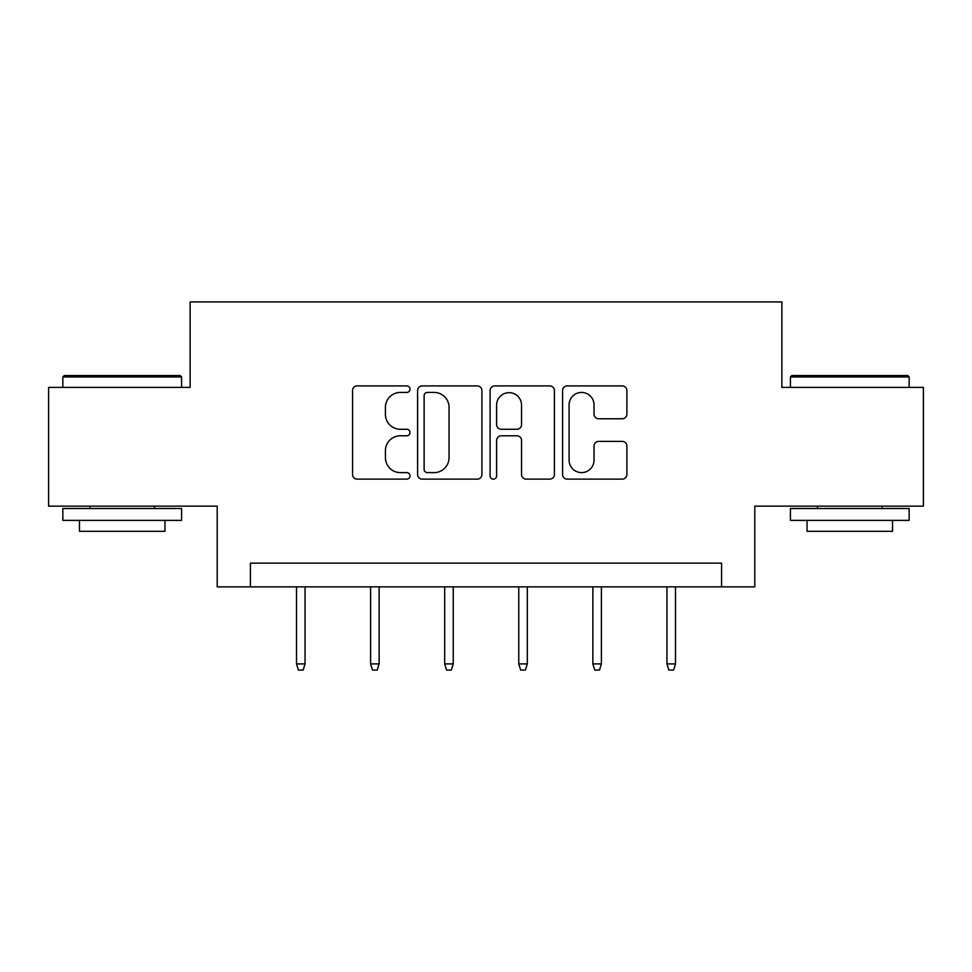 <?xml version="1.0" encoding="UTF-8"?>
<svg xmlns="http://www.w3.org/2000/svg" width="972" height="972" viewBox="0 0 972 972"><rect width="100%" height="100%" fill="white"/><g stroke="black" fill="none" stroke-linecap="round" stroke-linejoin="round"><path stroke-width="1.46" d="M410.014 389.177A3.268 3.268 0 0 0 406.758 385.908L357.222 385.908A4.666 4.666 0 0 0 352.557 390.574L352.557 474.482A4.666 4.666 0 0 0 357.222 479.135L406.758 479.135A3.268 3.268 0 0 0 410.014 475.879A3.268 3.268 0 0 0 406.758 472.611L400.343 472.611A14.92 14.92 0 0 1 385.422 457.703L385.422 450.704A14.92 14.92 0 0 1 400.343 435.784L406.758 435.784A3.268 3.268 0 0 0 410.014 432.528A3.268 3.268 0 0 0 406.758 429.26L400.343 429.26A14.92 14.92 0 0 1 385.422 414.339L385.422 407.353A14.92 14.92 0 0 1 400.343 392.433L406.758 392.433A3.268 3.268 0 0 0 410.014 389.177M622.238 418.774A4.666 4.666 0 0 0 626.904 414.108L626.904 390.574A4.666 4.666 0 0 0 622.238 385.908L567.235 385.908A4.666 4.666 0 0 0 562.569 390.574L562.569 474.482A4.666 4.666 0 0 0 567.235 479.135L622.238 479.135A4.666 4.666 0 0 0 626.904 474.482L626.904 446.039A4.666 4.666 0 0 0 622.238 441.385L598.691 441.385A4.666 4.666 0 0 0 594.038 446.039L594.038 460.145A12.466 12.466 0 0 1 581.56 472.611A12.466 12.466 0 0 1 569.094 460.145L569.094 404.899A12.466 12.466 0 0 1 581.56 392.433A12.466 12.466 0 0 1 594.038 404.899L594.038 414.108A4.666 4.666 0 0 0 598.691 418.774L622.238 418.774M721.564 586.869L754.807 586.869L754.807 506.133L923.4 506.133L923.4 387.403L781.877 387.403L781.877 301.928L190.123 301.928L190.123 387.403L48.6 387.403L48.6 506.133L217.193 506.133L217.193 586.869L721.564 586.869L721.564 563.128L250.436 563.128L250.436 586.869M481.918 390.574A4.666 4.666 0 0 0 477.264 385.908L422.249 385.908A4.666 4.666 0 0 0 417.596 390.574L417.596 474.482A4.666 4.666 0 0 0 422.249 479.135L477.264 479.135A4.666 4.666 0 0 0 481.918 474.482L481.918 390.574M494.736 385.908L549.751 385.908A4.666 4.666 0 0 1 554.405 390.574L554.405 474.482A4.666 4.666 0 0 1 549.751 479.135L526.204 479.135A4.666 4.666 0 0 1 521.551 474.482L521.551 440.45A4.666 4.666 0 0 0 516.885 435.784L501.273 435.784A4.666 4.666 0 0 0 496.607 440.45L496.607 475.879A3.268 3.268 0 0 1 493.339 479.135A3.268 3.268 0 0 1 490.082 475.879L490.082 390.574A4.666 4.666 0 0 1 494.736 385.908M427.376 392.433A3.268 3.268 0 0 0 424.12 395.701L424.12 469.355A3.268 3.268 0 0 0 427.376 472.611L434.144 472.611A14.92 14.92 0 0 0 449.052 457.703L449.052 407.353A14.92 14.92 0 0 0 434.144 392.433L427.376 392.433M521.551 405.142A12.466 12.466 0 0 0 509.073 392.664A12.466 12.466 0 0 0 496.607 405.142L496.607 424.594A4.666 4.666 0 0 0 501.273 429.26L516.885 429.26A4.666 4.666 0 0 0 521.551 424.594L521.551 405.142M305.05 663.9L303.155 670.072L298.404 670.072L296.509 663.9L305.05 663.9L305.05 586.869M296.509 663.9L296.509 586.869M64.273 375.532L180.148 375.532L181.582 376.954L62.852 376.954L64.273 375.532M122.217 520.385L62.852 520.385L62.852 508.514L181.582 508.514L181.582 520.385L122.217 520.385M164.961 520.385L164.961 531.307L79.473 531.307L79.473 520.385M791.852 375.532L907.727 375.532L909.148 376.954L790.418 376.954L791.852 375.532M849.783 520.385L790.418 520.385L790.418 508.514L909.148 508.514L909.148 520.385L849.783 520.385M892.527 520.385L892.527 531.307L807.039 531.307L807.039 520.385M379.141 663.9L377.245 670.072L372.495 670.072L370.599 663.9L379.141 663.9L379.141 586.869M370.599 663.9L370.599 586.869M453.231 663.9L451.336 670.072L446.585 670.072L444.678 663.9L453.231 663.9L453.231 586.869M444.678 663.9L444.678 586.869M527.322 663.9L525.415 670.072L520.664 670.072L518.769 663.9L527.322 663.9L527.322 586.869M518.769 663.9L518.769 586.869M601.401 663.9L599.505 670.072L594.755 670.072L592.859 663.9L601.401 663.9L601.401 586.869M592.859 663.9L592.859 586.869M675.491 663.9L673.596 670.072L668.845 670.072L666.95 663.9L675.491 663.9L675.491 586.869M666.95 663.9L666.95 586.869M62.852 387.403L62.852 376.954M89.922 508.514L89.922 506.133M154.512 508.514L154.512 506.133M181.582 387.403L181.582 376.954M790.418 387.403L790.418 376.954M817.488 508.514L817.488 506.133M882.078 508.514L882.078 506.133M909.148 387.403L909.148 376.954"/></g></svg>

